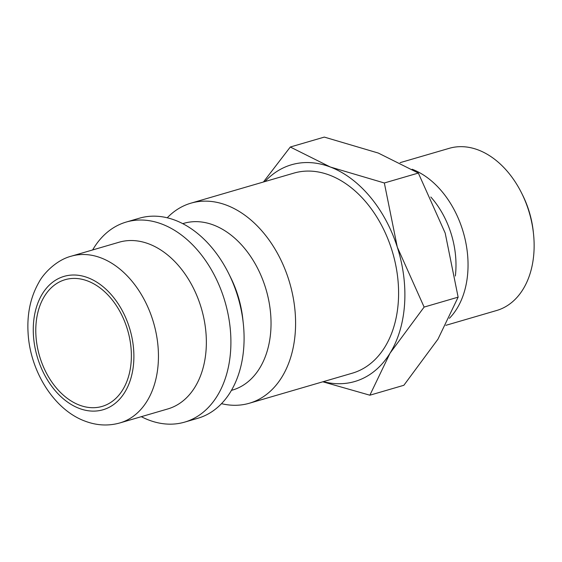 <?xml version="1.0" encoding="UTF-8"?>
<svg xmlns="http://www.w3.org/2000/svg" width="562" height="562" viewBox="0 0 562 562"><rect width="100%" height="100%" fill="white"/><g stroke="black" fill="none" stroke-linecap="round" stroke-linejoin="round"><path stroke-width="0.84" d="M167.244 217.782A104.216 72.498 73.7 0 1 190.918 203.17A104.216 72.498 73.7 0 1 295.296 331.959A104.216 72.498 73.7 0 1 249.324 403.249A104.216 72.498 73.7 0 1 221.498 403.664M249.324 403.249L352.332 373.182A104.216 72.498 -106.3 0 0 398.303 301.892A104.216 72.498 -106.3 0 0 293.926 173.103L190.918 203.17M182.755 223.641L183.809 223.339A86.843 60.415 73.7 0 1 270.793 330.667A86.843 60.415 73.7 0 1 232.478 390.07L231.418 390.379M92.639 249.95A104.216 72.498 73.7 0 1 126.239 222.046L139.418 218.197A104.216 72.498 73.7 0 1 228.734 273.617L230.687 277.558A86.843 60.415 73.7 0 1 242.826 319.139L243.297 323.515A104.216 72.498 73.7 0 1 243.796 346.993A104.216 72.498 73.7 0 1 197.817 418.283L184.645 422.125A104.216 72.498 73.7 0 1 141.308 416.681M228.734 273.617A104.216 72.498 73.7 0 1 243.297 323.515M126.239 222.046A104.216 72.498 73.7 0 1 230.617 350.836A104.216 72.498 73.7 0 1 184.645 422.125M119.13 242.215A86.843 60.415 73.7 0 1 206.113 349.543A86.843 60.415 73.7 0 1 167.799 408.946L119.889 422.933A86.843 60.415 73.7 0 0 158.203 363.53A86.843 60.415 73.7 0 0 101.118 257.944A86.843 60.415 73.7 0 0 71.219 256.202L119.13 242.215M264.934 181.561A112.899 78.54 73.7 0 1 330.365 167.026L290.294 147.019L324.302 137.093L378.275 153.047L418.339 173.061L445.188 233.075L458.128 297.158L437.953 339.188L403.874 385.279L369.866 395.205L390.042 353.175A112.899 78.54 73.7 0 1 323.333 381.647M424.12 307.077L397.278 247.062A112.899 78.54 73.7 0 1 404.57 304.288A112.899 78.54 73.7 0 1 390.042 353.175L424.12 307.077L458.128 297.158M400.116 162.657L449.284 148.312A84.483 58.771 73.7 0 1 521.691 193.237A84.483 58.771 73.7 0 1 533.493 233.687A84.483 58.771 73.7 0 1 533.9 252.717A84.483 58.771 73.7 0 1 496.625 310.505L445.863 325.328M521.691 193.237L522.653 195.169A75.954 52.842 73.7 0 1 533.268 231.537L533.493 233.687M412.143 169.246A84.483 58.771 73.7 0 1 467.809 272.008A84.483 58.771 73.7 0 1 449.389 318.303M430.822 197.016A75.954 52.842 73.7 0 1 455.775 271.376A75.954 52.842 73.7 0 1 455.339 276.019M35.968 324.85A66 45.915 73.7 0 1 65.087 279.7A66 45.915 73.7 0 1 131.192 361.275A66 45.915 73.7 0 1 102.073 406.424A66 45.915 73.7 0 1 35.968 324.85M330.365 167.026A112.899 78.54 73.7 0 1 397.278 247.062L384.338 182.98L330.365 167.026M322.82 381.795L369.866 395.205M290.294 147.019L263.43 182.004M384.338 182.98L418.339 173.061M79.123 408.363A69.477 48.332 73.7 0 1 33.46 323.895A69.477 48.332 73.7 0 1 88.03 277.761A69.477 48.332 73.7 0 1 133.693 362.23A69.477 48.332 73.7 0 1 79.123 408.363M119.889 422.933C108.311 426.179 96.65 425.56 84.897 421.086C53.98 409.698 30.243 371.341 28.1 333.273C26.899 314.102 30.488 297.15 38.862 282.412C43.253 273.806 56.228 260.058 71.219 256.202"/></g></svg>
